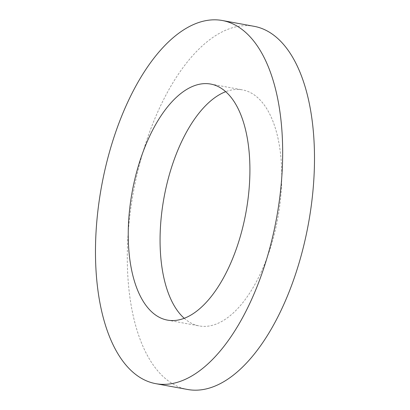 <?xml version="1.0" encoding="UTF-8"?>
<svg xmlns="http://www.w3.org/2000/svg" width="410" height="410" viewBox="0 0 410 410"><rect width="100%" height="100%" fill="white"/><g stroke="black" fill="none" stroke-linecap="round" stroke-linejoin="round"><path stroke-width="0.31" stroke-dasharray="2.05 1.54" d="M254.103 26.322A184.602 88.934 -79.6 0 0 133.414 191.911A184.602 88.934 -79.6 0 0 187.693 389.5M184.264 318.319A119.992 57.805 -79.6 0 0 199.311 325.945A119.992 57.805 -79.6 0 0 273.813 236.145A119.992 57.805 -79.6 0 0 258.582 98.467A119.992 57.805 -79.6 0 0 242.484 89.877A119.992 57.805 -79.6 0 0 225.705 91.681M167.49 320.123L199.311 325.945M210.658 84.055L242.484 89.877"/><path stroke-width="0.61" d="M247.051 33.717A184.602 88.934 -79.6 0 0 222.281 20.5A184.602 88.934 -79.6 0 0 101.593 186.094A184.602 88.934 -79.6 0 0 155.867 383.678A184.602 88.934 -79.6 0 0 270.482 245.523A184.602 88.934 -79.6 0 0 247.051 33.717M226.756 92.645A119.992 57.805 -79.6 0 0 210.658 84.055A119.992 57.805 -79.6 0 0 132.21 191.69A119.992 57.805 -79.6 0 0 167.49 320.123A119.992 57.805 -79.6 0 0 241.992 230.323A119.992 57.805 -79.6 0 0 226.756 92.645M155.867 383.678L187.693 389.5A184.602 88.934 -79.6 0 0 302.308 251.345A184.602 88.934 -79.6 0 0 278.872 39.534A184.602 88.934 -79.6 0 0 254.103 26.322L222.281 20.5M225.705 91.681A119.992 57.805 -79.6 0 0 164.036 197.512A119.992 57.805 -79.6 0 0 184.264 318.319"/></g></svg>
